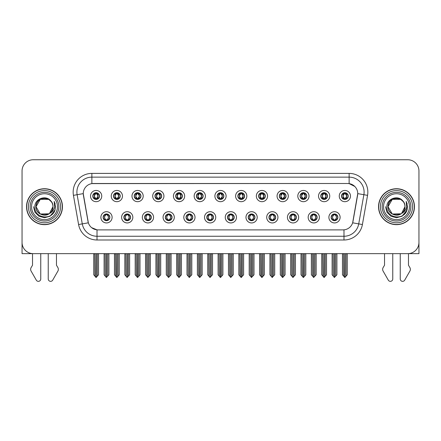 <?xml version="1.0" encoding="UTF-8"?>
<svg xmlns="http://www.w3.org/2000/svg" width="441" height="441" viewBox="0 0 441 441"><rect width="100%" height="100%" fill="white"/><g stroke="black" fill="none" stroke-linecap="round" stroke-linejoin="round"><path stroke-width="0.66" d="M206.768 217.325A3.368 3.368 0 0 0 210.137 220.693A3.368 3.368 0 0 0 213.505 217.325A3.368 3.368 0 0 0 210.137 213.957A3.368 3.368 0 0 0 206.768 217.325L206.801 217.325C207.435 219.138 208.312 220.042 209.425 220.042L209.822 220.042C207.595 218.229 207.595 216.415 209.822 214.602L209.425 214.602C208.334 214.58 207.457 215.489 206.801 217.325M204.525 217.325A5.612 5.612 0 0 0 210.137 222.937A5.612 5.612 0 0 0 215.748 217.325A5.612 5.612 0 0 0 210.137 211.713A5.612 5.612 0 0 0 204.525 217.325M227.495 217.325A3.368 3.368 0 0 0 230.864 220.693A3.368 3.368 0 0 0 234.232 217.325A3.368 3.368 0 0 0 230.864 213.957A3.368 3.368 0 0 0 227.495 217.325L227.528 217.325C228.168 219.138 229.039 220.042 230.152 220.042L230.549 220.042C228.322 218.229 228.322 216.415 230.549 214.602L230.152 214.602C229.061 214.58 228.184 215.489 227.528 217.325M225.252 217.325A5.612 5.612 0 0 0 230.864 222.937A5.612 5.612 0 0 0 236.475 217.325A5.612 5.612 0 0 0 230.864 211.713A5.612 5.612 0 0 0 225.252 217.325M248.222 217.325A3.368 3.368 0 0 0 251.59 220.693A3.368 3.368 0 0 0 254.959 217.325A3.368 3.368 0 0 0 251.59 213.957A3.368 3.368 0 0 0 248.222 217.325L248.255 217.325C248.895 219.138 249.771 220.042 250.879 220.042L251.282 220.042C249.049 218.229 249.049 216.415 251.282 214.602L250.879 214.602C249.788 214.58 248.911 215.489 248.255 217.325M245.979 217.325A5.612 5.612 0 0 0 251.59 222.937A5.612 5.612 0 0 0 257.202 217.325A5.612 5.612 0 0 0 251.59 211.713A5.612 5.612 0 0 0 245.979 217.325M134.218 196.069A3.368 3.368 0 0 0 137.586 199.437A3.368 3.368 0 0 0 140.955 196.069A3.368 3.368 0 0 0 137.586 192.706A3.368 3.368 0 0 0 134.218 196.069L134.251 196.069C134.952 197.954 135.822 198.858 136.875 198.792L136.644 199.304M131.975 196.069A5.612 5.612 0 0 0 137.586 201.686A5.612 5.612 0 0 0 143.198 196.069A5.612 5.612 0 0 0 137.586 190.457A5.612 5.612 0 0 0 131.975 196.069M196.405 196.069A3.368 3.368 0 0 0 199.773 199.437A3.368 3.368 0 0 0 203.141 196.069A3.368 3.368 0 0 0 199.773 192.706A3.368 3.368 0 0 0 196.405 196.069L196.438 196.069C197.133 197.954 198.009 198.858 199.062 198.792L198.83 199.304M194.161 196.069A5.612 5.612 0 0 0 199.773 201.686A5.612 5.612 0 0 0 205.385 196.069A5.612 5.612 0 0 0 199.773 190.457A5.612 5.612 0 0 0 194.161 196.069M103.128 217.325A3.368 3.368 0 0 0 106.496 220.693A3.368 3.368 0 0 0 109.864 217.325A3.368 3.368 0 0 0 106.496 213.957A3.368 3.368 0 0 0 103.128 217.325L103.161 217.325C103.8 219.138 104.671 220.042 105.785 220.042L106.182 220.042C103.955 218.229 103.955 216.415 106.182 214.602L105.785 214.602C104.693 214.58 103.817 215.489 103.161 217.325M100.884 217.325A5.612 5.612 0 0 0 106.496 222.937A5.612 5.612 0 0 0 112.108 217.325A5.612 5.612 0 0 0 106.496 211.713A5.612 5.612 0 0 0 100.884 217.325M175.678 196.069A3.368 3.368 0 0 0 179.046 199.437A3.368 3.368 0 0 0 182.409 196.069A3.368 3.368 0 0 0 179.046 192.706A3.368 3.368 0 0 0 175.678 196.069L175.705 196.069C176.406 197.954 177.282 198.858 178.329 198.792L178.103 199.304M173.434 196.069A5.612 5.612 0 0 0 179.046 201.686A5.612 5.612 0 0 0 184.658 196.069A5.612 5.612 0 0 0 179.046 190.457A5.612 5.612 0 0 0 173.434 196.069M113.491 196.069A3.368 3.368 0 0 0 116.859 199.437A3.368 3.368 0 0 0 120.228 196.069A3.368 3.368 0 0 0 116.859 192.706A3.368 3.368 0 0 0 113.491 196.069L113.524 196.069C114.219 197.954 115.095 198.858 116.148 198.792L115.917 199.304M111.248 196.069A5.612 5.612 0 0 0 116.859 201.686A5.612 5.612 0 0 0 122.471 196.069A5.612 5.612 0 0 0 116.859 190.457A5.612 5.612 0 0 0 111.248 196.069M310.409 217.325A3.368 3.368 0 0 0 313.777 220.693A3.368 3.368 0 0 0 317.145 217.325A3.368 3.368 0 0 0 313.777 213.957A3.368 3.368 0 0 0 310.409 217.325L310.442 217.325C311.076 219.138 311.952 220.042 313.066 220.042L313.463 220.042C311.236 218.229 311.236 216.415 313.463 214.602L313.066 214.602C311.974 214.58 311.098 215.489 310.442 217.325M308.165 217.325A5.612 5.612 0 0 0 313.777 222.937A5.612 5.612 0 0 0 319.389 217.325A5.612 5.612 0 0 0 313.777 211.713A5.612 5.612 0 0 0 308.165 217.325M279.318 196.069A3.368 3.368 0 0 0 282.687 199.437A3.368 3.368 0 0 0 286.049 196.069A3.368 3.368 0 0 0 282.687 192.706A3.368 3.368 0 0 0 279.318 196.069L279.346 196.069C280.046 197.954 280.917 198.858 281.97 198.792L281.744 199.304M277.069 196.069A5.612 5.612 0 0 0 282.687 201.686A5.612 5.612 0 0 0 288.298 196.069A5.612 5.612 0 0 0 282.687 190.457A5.612 5.612 0 0 0 277.069 196.069M144.587 217.325A3.368 3.368 0 0 0 147.95 220.693A3.368 3.368 0 0 0 151.318 217.325A3.368 3.368 0 0 0 147.95 213.957A3.368 3.368 0 0 0 144.587 217.325L144.615 217.325C145.254 219.138 146.131 220.042 147.239 220.042L147.641 220.042C145.409 218.229 145.409 216.415 147.641 214.602L147.239 214.602C146.147 214.58 145.276 215.489 144.615 217.325M142.338 217.325A5.612 5.612 0 0 0 147.95 222.937A5.612 5.612 0 0 0 153.562 217.325A5.612 5.612 0 0 0 147.95 211.713A5.612 5.612 0 0 0 142.338 217.325M320.772 196.069A3.368 3.368 0 0 0 324.141 199.437A3.368 3.368 0 0 0 327.509 196.069A3.368 3.368 0 0 0 324.141 192.706A3.368 3.368 0 0 0 320.772 196.069L320.805 196.069C321.5 197.954 322.377 198.858 323.429 198.792L323.198 199.304M318.529 196.069A5.612 5.612 0 0 0 324.141 201.686A5.612 5.612 0 0 0 329.752 196.069A5.612 5.612 0 0 0 324.141 190.457A5.612 5.612 0 0 0 318.529 196.069M154.951 196.069A3.368 3.368 0 0 0 158.313 199.437A3.368 3.368 0 0 0 161.682 196.069A3.368 3.368 0 0 0 158.313 192.706A3.368 3.368 0 0 0 154.951 196.069L154.978 196.069C155.679 197.954 156.549 198.858 157.602 198.792L157.376 199.304M152.702 196.069A5.612 5.612 0 0 0 158.313 201.686A5.612 5.612 0 0 0 163.931 196.069A5.612 5.612 0 0 0 158.313 190.457A5.612 5.612 0 0 0 152.702 196.069M258.591 196.069A3.368 3.368 0 0 0 261.954 199.437A3.368 3.368 0 0 0 265.322 196.069A3.368 3.368 0 0 0 261.954 192.706A3.368 3.368 0 0 0 258.591 196.069L258.619 196.069C259.319 197.954 260.19 198.858 261.243 198.792L261.017 199.304M256.342 196.069A5.612 5.612 0 0 0 261.954 201.686A5.612 5.612 0 0 0 267.566 196.069A5.612 5.612 0 0 0 261.954 190.457A5.612 5.612 0 0 0 256.342 196.069M123.855 217.325A3.368 3.368 0 0 0 127.223 220.693A3.368 3.368 0 0 0 130.591 217.325A3.368 3.368 0 0 0 127.223 213.957A3.368 3.368 0 0 0 123.855 217.325L123.888 217.325C124.527 219.138 125.398 220.042 126.512 220.042L126.909 220.042C124.682 218.229 124.682 216.415 126.909 214.602L126.512 214.602C125.42 214.58 124.544 215.489 123.888 217.325M121.611 217.325A5.612 5.612 0 0 0 127.223 222.937A5.612 5.612 0 0 0 132.835 217.325A5.612 5.612 0 0 0 127.223 211.713A5.612 5.612 0 0 0 121.611 217.325M217.132 196.069A3.368 3.368 0 0 0 220.5 199.437A3.368 3.368 0 0 0 223.868 196.069A3.368 3.368 0 0 0 220.5 192.706A3.368 3.368 0 0 0 217.132 196.069L217.165 196.069C217.86 197.954 218.736 198.858 219.789 198.792L219.557 199.304M214.888 196.069A5.612 5.612 0 0 0 220.5 201.686A5.612 5.612 0 0 0 226.112 196.069A5.612 5.612 0 0 0 220.5 190.457A5.612 5.612 0 0 0 214.888 196.069M186.041 217.325A3.368 3.368 0 0 0 189.41 220.693A3.368 3.368 0 0 0 192.778 217.325A3.368 3.368 0 0 0 189.41 213.957A3.368 3.368 0 0 0 186.041 217.325L186.069 217.325C186.708 219.138 187.585 220.042 188.698 220.042L189.095 220.042C186.868 218.229 186.868 216.415 189.095 214.602L188.698 214.602C187.607 214.58 186.73 215.489 186.069 217.325M183.798 217.325A5.612 5.612 0 0 0 189.41 222.937A5.612 5.612 0 0 0 195.021 217.325A5.612 5.612 0 0 0 189.41 211.713A5.612 5.612 0 0 0 183.798 217.325M237.859 196.069A3.368 3.368 0 0 0 241.227 199.437A3.368 3.368 0 0 0 244.595 196.069A3.368 3.368 0 0 0 241.227 192.706A3.368 3.368 0 0 0 237.859 196.069L237.892 196.069C238.587 197.954 239.463 198.858 240.516 198.792L240.284 199.304M235.615 196.069A5.612 5.612 0 0 0 241.227 201.686A5.612 5.612 0 0 0 246.839 196.069A5.612 5.612 0 0 0 241.227 190.457A5.612 5.612 0 0 0 235.615 196.069M300.045 196.069A3.368 3.368 0 0 0 303.414 199.437A3.368 3.368 0 0 0 306.782 196.069A3.368 3.368 0 0 0 303.414 192.706A3.368 3.368 0 0 0 300.045 196.069L300.078 196.069C300.773 197.954 301.65 198.858 302.697 198.792L302.471 199.304M297.802 196.069A5.612 5.612 0 0 0 303.414 201.686A5.612 5.612 0 0 0 309.025 196.069A5.612 5.612 0 0 0 303.414 190.457A5.612 5.612 0 0 0 297.802 196.069M165.314 217.325A3.368 3.368 0 0 0 168.683 220.693A3.368 3.368 0 0 0 172.045 217.325A3.368 3.368 0 0 0 168.683 213.957A3.368 3.368 0 0 0 165.314 217.325L165.342 217.325C165.981 219.138 166.858 220.042 167.966 220.042L168.368 220.042C166.141 218.229 166.141 216.415 168.368 214.602L167.966 214.602C166.874 214.58 166.003 215.489 165.342 217.325M163.065 217.325A5.612 5.612 0 0 0 168.683 222.937A5.612 5.612 0 0 0 174.294 217.325A5.612 5.612 0 0 0 168.683 211.713A5.612 5.612 0 0 0 163.065 217.325M341.499 196.069A3.368 3.368 0 0 0 344.868 199.437A3.368 3.368 0 0 0 348.236 196.069A3.368 3.368 0 0 0 344.868 192.706A3.368 3.368 0 0 0 341.499 196.069L341.532 196.069C342.227 197.954 343.104 198.858 344.156 198.792L343.925 199.304M339.256 196.069A5.612 5.612 0 0 0 344.868 201.686A5.612 5.612 0 0 0 350.479 196.069A5.612 5.612 0 0 0 344.868 190.457A5.612 5.612 0 0 0 339.256 196.069M268.955 217.325A3.368 3.368 0 0 0 272.317 220.693A3.368 3.368 0 0 0 275.686 217.325A3.368 3.368 0 0 0 272.317 213.957A3.368 3.368 0 0 0 268.955 217.325L268.982 217.325C269.622 219.138 270.498 220.042 271.606 220.042L272.009 220.042C269.782 218.229 269.782 216.415 272.009 214.602L271.606 214.602C270.515 214.58 269.644 215.489 268.982 217.325M266.706 217.325A5.612 5.612 0 0 0 272.317 222.937A5.612 5.612 0 0 0 277.935 217.325A5.612 5.612 0 0 0 272.317 211.713A5.612 5.612 0 0 0 266.706 217.325M289.682 217.325A3.368 3.368 0 0 0 293.05 220.693A3.368 3.368 0 0 0 296.413 217.325A3.368 3.368 0 0 0 293.05 213.957A3.368 3.368 0 0 0 289.682 217.325L289.709 217.325C290.349 219.138 291.225 220.042 292.339 220.042L292.736 220.042C290.509 218.229 290.509 216.415 292.736 214.602L292.339 214.602C291.247 214.58 290.371 215.489 289.709 217.325M287.438 217.325A5.612 5.612 0 0 0 293.05 222.937A5.612 5.612 0 0 0 298.662 217.325A5.612 5.612 0 0 0 293.05 211.713A5.612 5.612 0 0 0 287.438 217.325M92.764 196.069A3.368 3.368 0 0 0 96.132 199.437A3.368 3.368 0 0 0 99.501 196.069A3.368 3.368 0 0 0 96.132 192.706A3.368 3.368 0 0 0 92.764 196.069L92.797 196.069C93.492 197.954 94.368 198.858 95.421 198.792L95.19 199.304M90.521 196.069A5.612 5.612 0 0 0 96.132 201.686A5.612 5.612 0 0 0 101.744 196.069A5.612 5.612 0 0 0 96.132 190.457A5.612 5.612 0 0 0 90.521 196.069M331.136 217.325A3.368 3.368 0 0 0 334.504 220.693A3.368 3.368 0 0 0 337.872 217.325A3.368 3.368 0 0 0 334.504 213.957A3.368 3.368 0 0 0 331.136 217.325L331.169 217.325C331.808 219.138 332.679 220.042 333.793 220.042L334.19 220.042C331.963 218.229 331.963 216.415 334.19 214.602L333.793 214.602C332.701 214.58 331.825 215.489 331.169 217.325M328.892 217.325A5.612 5.612 0 0 0 334.504 222.937A5.612 5.612 0 0 0 340.116 217.325A5.612 5.612 0 0 0 334.504 211.713A5.612 5.612 0 0 0 328.892 217.325M83.261 193.605A10.104 10.104 0 0 0 83.415 195.357L88.035 221.547A10.104 10.104 0 0 0 97.979 229.893L343.021 229.893A10.104 10.104 0 0 0 352.965 221.547L357.585 195.357A10.104 10.104 0 0 0 347.635 183.5L93.365 183.5A10.104 10.104 0 0 0 83.261 193.605L83.371 192.105M408.476 253.63L418.95 253.652L418.95 170.965A11.223 11.223 0 0 0 407.727 159.741L33.273 159.741A11.223 11.223 0 0 0 22.05 170.965L22.05 253.652L32.524 253.652L32.524 265.234L31.195 267.428A3.743 3.743 0 0 0 30.925 270.763L36.3 280.145A2.387 2.387 0 0 0 40.759 278.949L40.759 253.652L48.24 253.652L48.24 278.949A2.387 2.387 0 0 0 52.7 280.145L58.074 270.763A3.743 3.743 0 0 0 57.804 267.428L56.47 265.234L56.47 253.652M384.53 253.652L384.53 265.234L383.196 267.428A3.743 3.743 0 0 0 382.926 270.763L388.3 280.145A2.387 2.387 0 0 0 392.76 278.949L392.76 253.652L400.241 253.652L400.241 278.949A2.387 2.387 0 0 0 404.7 280.145L410.075 270.763A3.743 3.743 0 0 0 409.805 267.428L408.476 265.234L408.476 253.652M26.537 206.697A17.96 17.96 0 0 0 44.497 224.656A17.96 17.96 0 0 0 62.457 206.697A17.96 17.96 0 0 0 44.497 188.737A17.96 17.96 0 0 0 26.537 206.697M378.543 206.697A17.96 17.96 0 0 0 396.503 224.656A17.96 17.96 0 0 0 414.463 206.697A17.96 17.96 0 0 0 396.503 188.737A17.96 17.96 0 0 0 378.543 206.697M91.866 173.396L349.134 173.396A18.709 18.709 0 0 1 367.557 195.352L362.408 224.535A18.709 18.709 0 0 1 343.986 239.998L97.014 239.998A18.709 18.709 0 0 1 78.592 224.535L73.443 195.352A18.709 18.709 0 0 1 91.866 173.396L91.866 177.139L349.134 177.139A14.966 14.966 0 0 1 363.875 194.702L358.726 223.89A14.966 14.966 0 0 1 343.986 236.255L97.014 236.255A14.966 14.966 0 0 1 82.274 223.89L77.125 194.702A14.966 14.966 0 0 1 91.866 177.139L91.866 183.61L347.635 183.5L349.134 183.61L354.779 186.46M343.021 229.893L97.979 229.893M97.014 239.998L97.014 229.849L91.618 227.639M363.875 194.702L357.739 193.621L352.657 222.815L358.726 223.89L363.875 194.702L367.557 195.352M78.592 224.535L88.343 222.815L83.261 193.621L77.125 194.702A14.966 14.966 0 0 1 76.899 192.105M352.965 221.547L352.905 221.867M88.095 221.867L88.035 221.547M407.727 159.741L33.273 159.741M22.05 170.965L22.05 242.429A11.223 11.223 0 0 0 33.273 253.652L407.727 253.652A11.223 11.223 0 0 0 418.95 242.429L418.95 170.965M335.083 220.638L334.818 220.042L335.215 220.042C336.307 220.07 337.183 219.16 337.839 217.319C337.2 215.506 336.323 214.602 335.215 214.602L335.447 214.089M335.083 214.006L334.818 214.602L335.215 214.602M334.3 220.042L334.019 220.654L334.306 220.042C331.935 218.229 331.935 216.415 334.306 214.602L334.019 213.99L334.306 214.602C332.018 216.415 332.018 218.229 334.3 220.042M334.19 214.602L333.925 214.006M334.818 214.602L334.989 213.99L334.702 214.602C337.073 216.415 337.073 218.229 334.702 220.042L334.984 220.654L334.708 220.042C336.99 218.229 336.99 216.415 334.708 214.602L334.818 214.602C337.045 216.415 337.045 218.229 334.818 220.042L334.818 220.042M333.17 253.652L333.308 276.204L334.35 277.45L336.896 274.776L336.896 253.84L335.7 253.84L335.7 276.204M334.581 253.652L334.581 277.45M334.427 277.45L334.427 253.652M332.112 253.652L332.112 274.776L333.308 276.204M333.308 253.84L332.112 253.84M343.533 253.652L343.671 276.204L344.713 277.45L344.796 253.652M344.945 253.652L344.945 277.45L347.26 274.776L347.26 253.84L346.202 253.652M342.475 253.652L342.475 274.776L343.671 276.204M343.671 253.84L342.475 253.84M346.064 276.204L346.064 253.84M344.289 199.387L344.553 198.792L344.156 198.792M344.289 192.756L344.553 193.351L344.156 193.351C343.07 193.334 342.194 194.238 341.532 196.069M348.236 196.069L348.203 196.069C347.558 194.261 346.681 193.356 345.579 193.351L345.182 193.351L346.88 196.069L345.182 198.792L345.81 199.304M348.203 196.069C347.53 197.921 346.654 198.825 345.579 198.792M344.553 198.792L342.922 196.069L344.664 193.351C342.574 193.423 342.508 198.444 344.669 198.792L342.855 196.069L344.553 193.351M345.071 193.351L345.353 192.739L345.066 193.351C347.161 193.423 347.227 198.444 345.066 198.792L345.347 199.404L345.071 198.792L346.813 196.069L345.071 193.351M314.356 220.638L314.091 220.042L314.488 220.042C315.58 220.07 316.456 219.16 317.112 217.319C316.473 215.506 315.596 214.602 314.488 214.602L314.714 214.089M314.356 214.006L314.091 214.602L314.488 214.602M313.573 220.042L313.292 220.654L313.579 220.042C311.208 218.229 311.208 216.415 313.579 214.602L313.292 213.99L313.579 214.602C311.285 216.415 311.285 218.229 313.573 220.042M313.463 214.602L313.198 214.006M314.091 214.602L314.257 213.99L313.975 214.602C316.346 216.415 316.346 218.229 313.975 220.042L314.257 220.654L313.981 220.042C316.263 218.229 316.263 216.415 313.981 214.602L314.091 214.602C316.318 216.415 316.318 218.229 314.091 220.042L314.091 220.042M312.443 253.652L312.581 276.204L313.623 277.45L316.169 274.776L316.169 253.84L314.973 253.84L314.973 276.204M313.849 253.652L313.849 277.45M313.7 277.45L313.7 253.652M311.379 253.652L311.379 274.776L312.581 276.204M312.581 253.84L311.379 253.84M293.629 220.638L293.359 220.042L293.761 220.042C294.853 220.07 295.729 219.16 296.385 217.319C295.74 215.506 294.869 214.602 293.761 214.602L293.987 214.089M293.629 214.006L293.359 214.602L293.761 214.602M292.846 220.042L292.565 220.654L292.846 220.042C290.481 218.229 290.481 216.415 292.846 214.602L292.565 213.99L292.846 214.602C290.558 216.415 290.558 218.229 292.846 220.042M292.736 214.602L292.471 214.006M293.359 214.602L293.53 213.99L293.359 214.602C295.591 216.415 295.591 218.229 293.359 220.042L293.53 220.654L293.248 220.042C295.536 218.229 295.536 216.415 293.248 214.602C295.613 216.415 295.613 218.229 293.248 220.042L293.359 220.042M291.71 253.652L291.848 276.204L292.896 277.45L295.442 274.776L295.442 253.84L294.246 253.84L294.246 276.204M293.122 253.652L293.122 277.45M292.973 277.45L292.973 253.652M290.652 253.652L290.652 274.776L291.848 276.204M291.848 253.84L290.652 253.84M272.902 220.638L272.632 220.042L273.034 220.042C274.126 220.07 274.997 219.16 275.658 217.319C275.013 215.506 274.142 214.602 273.034 214.602L273.26 214.089M272.902 214.006L272.632 214.602L273.034 214.602M272.119 220.042L271.838 220.654L272.119 220.042C269.754 218.229 269.754 216.415 272.119 214.602L271.838 213.99L272.119 214.602C269.831 216.415 269.831 218.229 272.119 220.042M272.009 214.602L271.739 214.006M272.632 214.602L272.803 213.99L272.632 214.602C274.859 216.415 274.859 218.229 272.632 220.042L272.803 220.654L272.521 220.042C274.809 218.229 274.809 216.415 272.521 214.602C274.886 216.415 274.886 218.229 272.521 220.042L272.632 220.042M270.983 253.652L271.121 276.204L272.169 277.45L274.715 274.776L274.715 253.84L273.519 253.84L273.519 276.204M272.395 253.652L272.395 277.45M272.246 277.45L272.246 253.652M269.925 253.652L269.925 274.776L271.121 276.204M271.121 253.84L269.925 253.84M322.806 253.652L322.944 276.204L323.986 277.45L324.063 253.652M324.212 253.652L324.212 277.45L326.533 274.776L326.533 253.84L325.475 253.652M321.748 253.652L321.748 274.776L322.944 276.204M322.944 253.84L321.748 253.84M325.337 276.204L325.337 253.84M323.562 199.387L323.826 198.792L323.429 198.792M323.562 192.756L323.826 193.351L323.429 193.351C322.343 193.334 321.467 194.238 320.805 196.069M327.509 196.069L327.476 196.069C326.825 194.261 325.954 193.356 324.852 193.351L324.455 193.351L326.153 196.069L324.455 198.792L325.083 199.304M327.476 196.069C326.803 197.921 325.927 198.825 324.852 198.792M323.826 198.792L322.195 196.069L323.937 193.351C321.847 193.423 321.781 198.444 323.942 198.792L322.128 196.069L323.826 193.351M324.344 193.351L324.626 192.739L324.339 193.351C326.434 193.423 326.5 198.444 324.339 198.792L324.62 199.404L324.344 198.792L326.086 196.069L324.344 193.351M302.074 253.652L302.217 276.204L303.259 277.45L303.336 253.652M303.485 253.652L303.485 277.45L305.806 274.776L305.806 253.84L304.748 253.652M301.016 253.652L301.016 274.776L302.217 276.204M302.217 253.84L301.016 253.84M304.61 276.204L304.61 253.84M302.829 199.387L303.099 198.792L302.697 198.792M302.829 192.756L303.099 193.351L302.697 193.351C301.616 193.334 300.74 194.238 300.078 196.069M306.782 196.069L306.749 196.069C306.098 194.261 305.227 193.356 304.125 193.351L303.728 193.351L305.426 196.069L303.728 198.792L304.356 199.304M306.749 196.069C306.076 197.921 305.2 198.825 304.125 198.792M303.099 198.792L301.468 196.069L303.21 193.351C301.12 193.423 301.054 198.444 303.21 198.792L301.401 196.069L303.099 193.351M303.617 193.351L303.893 192.739L303.612 193.351C305.701 193.423 305.767 198.444 303.612 198.792L303.893 199.404L303.617 198.792L305.359 196.069L303.617 193.351M281.347 253.652L281.485 276.204L282.532 277.45L282.609 253.652M282.758 253.652L282.758 277.45L285.079 274.776L285.079 253.84L284.021 253.652M280.289 253.652L280.289 274.776L281.485 276.204M281.485 253.84L280.289 253.84M283.883 276.204L283.883 253.84M282.102 199.387L282.372 198.792L281.97 198.792M282.102 192.756L282.372 193.351L281.97 193.351C280.889 193.334 280.013 194.238 279.346 196.069M286.049 196.069L286.022 196.069C285.371 194.261 284.495 193.356 283.398 193.351L283.001 193.351L284.699 196.069L283.001 198.792L283.624 199.304M286.022 196.069C285.344 197.921 284.473 198.825 283.398 198.792M282.372 198.792L280.741 196.069L282.483 193.351C280.393 193.423 280.327 198.444 282.483 198.792L280.674 196.069L282.372 193.351M282.885 193.351L282.885 193.351C284.974 193.423 285.04 198.444 282.885 198.792L283.166 199.404L282.885 198.792L284.627 196.069L282.885 193.351L283.166 192.739L282.885 193.351M260.62 253.652L260.758 276.204L261.805 277.45L261.882 253.652M262.031 253.652L262.031 277.45L264.352 274.776L264.352 253.84L263.294 253.652M259.562 253.652L259.562 274.776L260.758 276.204M260.758 253.84L259.562 253.84M263.156 276.204L263.156 253.84M261.375 199.387L261.64 198.792L261.243 198.792M261.375 192.756L261.64 193.351L261.243 193.351C260.157 193.334 259.286 194.238 258.619 196.069M265.322 196.069L265.295 196.069C264.644 194.261 263.768 193.356 262.671 193.351L262.268 193.351L263.966 196.069L262.268 198.792L262.897 199.304M265.295 196.069C264.617 197.921 263.746 198.825 262.671 198.792M261.64 198.792L260.008 196.069L261.75 193.351C259.666 193.423 259.6 198.444 261.756 198.792L259.942 196.069L261.64 193.351M262.158 193.351L262.158 193.351C264.247 193.423 264.313 198.444 262.158 198.792L262.439 199.404L262.158 198.792L263.9 196.069L262.158 193.351L262.439 192.739L262.158 193.351M57.446 206.697A12.949 12.949 0 0 1 44.497 219.646A12.949 12.949 0 0 1 31.554 206.697A12.949 12.949 0 0 1 44.497 193.748A12.949 12.949 0 0 1 57.446 206.697M49.116 213.786L40.269 214.023L36.041 206.697C35.523 195.787 53.477 195.787 52.959 206.697C53.477 217.606 35.523 217.606 36.041 206.697C35.682 213.4 44.453 217.716 49.541 213.488A8.456 8.456 0 0 0 51.354 201.741C47.005 194.332 34.652 198.323 34.839 206.697C33.858 218.301 52.066 220.902 55.048 209.922L55.527 206.697L54.188 201.421L54.64 206.697C54.061 209.806 52.363 212.071 49.541 213.488L48.731 214.023L40.269 214.023L36.041 206.697L40.269 199.371M26.725 206.697A17.772 17.772 0 0 1 44.497 188.924A17.772 17.772 0 0 1 62.269 206.697A17.772 17.772 0 0 1 44.497 224.469A17.772 17.772 0 0 1 26.725 206.697M52.959 206.697C53.477 217.606 35.523 217.606 36.041 206.697C35.523 195.787 53.477 195.787 52.959 206.697L49.464 213.543M42.799 198.411C38.621 199.558 36.366 202.32 36.041 206.697L40.269 199.371L48.731 199.371L51.354 201.741M54.188 201.421L55.186 203.957M55.053 209.905L50.015 216.25L44.497 217.727L38.984 216.25L34.949 212.215L33.466 206.697M409.446 206.697A12.949 12.949 0 0 1 396.503 219.646A12.949 12.949 0 0 1 383.554 206.697A12.949 12.949 0 0 1 396.503 193.748A12.949 12.949 0 0 1 409.446 206.697M401.117 213.786L392.27 214.023L388.041 206.697C387.523 195.787 405.477 195.787 404.959 206.697C405.477 217.606 387.523 217.606 388.041 206.697C387.523 195.787 405.477 195.787 404.959 206.697L401.536 213.494A8.456 8.456 0 0 0 403.355 201.741C399.006 194.332 386.652 198.323 386.84 206.697C385.858 218.301 404.066 220.902 407.049 209.922L407.534 206.697L406.189 201.421L406.641 206.697C406.062 209.806 404.364 212.071 401.542 213.488L400.731 214.023L392.27 214.023L388.041 206.697L392.27 199.371M378.731 206.697A17.772 17.772 0 0 1 396.503 188.924A17.772 17.772 0 0 1 414.275 206.697A17.772 17.772 0 0 1 396.503 224.469A17.772 17.772 0 0 1 378.731 206.697M404.959 206.697C405.477 217.606 387.523 217.606 388.041 206.697L392.27 199.371L400.731 199.371L403.355 201.741M401.542 213.488C396.453 217.716 387.683 213.4 388.041 206.697C388.367 202.32 390.621 199.558 394.805 198.411M406.189 201.421L407.186 203.957L406.211 201.46M407.054 209.905L402.016 216.25L396.503 217.727L390.985 216.25L386.95 212.215L385.473 206.697L386.95 212.215L390.985 216.25L396.503 217.727L402.016 216.25L406.051 212.215L407.534 206.697M252.169 220.638L251.905 220.042L252.302 220.042C253.393 220.07 254.27 219.16 254.931 217.319C254.286 215.506 253.41 214.602 252.302 214.602L252.533 214.089M252.169 214.006L251.905 214.602L252.302 214.602M251.392 220.042L251.111 220.654L251.392 220.042C249.027 218.229 249.027 216.415 251.392 214.602L251.111 213.99L251.392 214.602C249.104 216.415 249.104 218.229 251.392 220.042M251.282 214.602L251.012 214.006M251.905 214.602C254.132 216.415 254.132 218.229 251.905 220.042L251.794 220.042C254.082 218.229 254.082 216.415 251.794 214.602L252.076 213.99M251.905 220.042L252.076 220.654M250.256 253.652L250.394 276.204L251.436 277.45L253.988 274.776L253.988 253.84L252.787 253.84L252.787 276.204M251.668 253.652L251.668 277.45M251.519 277.45L251.519 253.652M249.198 253.652L249.198 274.776L250.394 276.204M250.394 253.84L249.198 253.84M231.442 220.638L231.178 220.042L231.575 220.042C232.666 220.07 233.543 219.16 234.199 217.319C233.559 215.506 232.683 214.602 231.575 214.602L231.806 214.089M231.442 214.006L231.178 214.602L231.575 214.602M230.66 220.042L230.384 220.654L230.665 220.042C228.295 218.229 228.295 216.415 230.665 214.602L230.384 213.99L230.665 214.602C228.377 216.415 228.377 218.229 230.66 220.042M230.549 214.602L230.285 214.006M231.178 214.602C233.405 216.415 233.405 218.229 231.178 220.042L231.067 220.042C233.35 218.229 233.35 216.415 231.067 214.602L231.349 213.99M231.178 220.042L231.349 220.654M229.529 253.652L229.667 276.204L230.709 277.45L233.256 274.776L233.256 253.84L232.06 253.84L232.06 276.204M230.941 253.652L230.941 277.45M230.792 277.45L230.792 253.652M228.471 253.652L228.471 274.776L229.667 276.204M229.667 253.84L228.471 253.84M210.715 220.638L210.451 220.042L210.848 220.042C211.939 220.07 212.816 219.16 213.472 217.319C212.832 215.506 211.956 214.602 210.848 214.602L211.079 214.089M210.715 214.006L210.451 214.602L210.848 214.602M209.558 214.006L209.933 214.602C207.65 216.415 207.65 218.229 209.933 220.042L209.651 220.654M209.822 214.602L209.651 213.99M210.451 214.602L210.616 213.99L210.451 214.602C212.678 216.415 212.678 218.229 210.451 220.042L210.616 220.654L210.335 220.042C212.623 218.229 212.623 216.415 210.34 214.602C212.705 216.415 212.705 218.229 210.335 220.042L210.451 220.042M208.802 253.652L208.94 276.204L209.982 277.45L212.529 274.776L212.529 253.84L211.333 253.84L211.333 276.204M210.208 253.652L210.208 277.45M210.059 277.45L210.059 253.652M207.744 253.652L207.744 274.776L208.94 276.204M208.94 253.84L207.744 253.84M239.893 253.652L240.031 276.204L241.073 277.45L241.155 253.652M241.304 253.652L241.304 277.45L243.625 274.776L243.625 253.84L242.561 253.652M238.835 253.652L238.835 274.776L240.031 276.204M240.031 253.84L238.835 253.84M242.423 276.204L242.423 253.84M240.648 199.387L240.913 198.792L240.516 198.792M240.648 192.756L240.913 193.351L240.516 193.351C239.43 193.334 238.559 194.238 237.892 196.069M244.595 196.069L244.562 196.069C243.917 194.261 243.041 193.356 241.938 193.351L241.541 193.351L243.239 196.069L241.541 198.792L242.17 199.304M244.562 196.069C243.89 197.921 243.013 198.825 241.938 198.792M240.913 198.792L239.281 196.069L241.023 193.351C238.939 193.423 238.868 198.444 241.029 198.792L239.215 196.069L240.913 193.351M241.712 192.739L241.431 193.351C243.52 193.423 243.586 198.444 241.431 198.792L241.707 199.404M219.166 253.652L219.304 276.204L220.346 277.45L220.423 253.652M220.577 253.652L220.577 277.45L222.892 274.776L222.892 253.84L221.834 253.652M218.108 253.652L218.108 274.776L219.304 276.204M219.304 253.84L218.108 253.84M221.696 276.204L221.696 253.84M219.921 199.387L220.186 198.792L219.789 198.792M219.921 192.756L220.186 193.351L219.789 193.351C218.703 193.334 217.826 194.238 217.165 196.069M223.868 196.069L223.835 196.069C223.19 194.261 222.314 193.356 221.211 193.351L220.814 193.351L222.512 196.069L220.814 198.792L221.443 199.304M223.835 196.069C223.163 197.921 222.286 198.825 221.211 198.792M220.186 198.792L218.554 196.069L220.296 193.351C218.207 193.423 218.141 198.444 220.302 198.792L218.488 196.069L220.186 193.351M220.985 192.739L220.704 193.351C222.793 193.423 222.859 198.444 220.698 198.792L220.98 199.404M198.439 253.652L198.577 276.204L199.619 277.45L199.696 253.652M199.845 253.652L199.845 277.45L202.165 274.776L202.165 253.84L201.107 253.652M197.375 253.652L197.375 274.776L198.577 276.204M198.577 253.84L197.375 253.84M200.969 276.204L200.969 253.84M199.194 199.387L199.459 198.792L199.062 198.792M199.194 192.756L199.459 193.351L199.062 193.351C197.976 193.334 197.099 194.238 196.438 196.069M203.141 196.069L203.108 196.069C202.458 194.261 201.587 193.356 200.484 193.351L200.087 193.351L201.785 196.069L200.087 198.792L200.716 199.304M203.108 196.069C202.436 197.921 201.559 198.825 200.484 198.792M199.459 198.792L197.827 196.069L199.569 193.351C197.48 193.423 197.414 198.444 199.569 198.792L197.761 196.069L199.459 193.351M200.258 192.739L199.977 193.351C202.061 193.423 202.132 198.444 199.971 198.792L200.253 199.404M189.988 220.638L189.718 220.042L190.121 220.042C191.212 220.07 192.089 219.16 192.745 217.319C192.105 215.506 191.229 214.602 190.121 214.602L190.347 214.089M189.988 214.006L189.718 214.602L190.121 214.602M188.831 214.006L189.206 214.602C186.918 216.415 186.918 218.229 189.206 220.042L188.924 220.654M189.095 214.602L188.924 213.99M189.718 214.602L189.889 213.99L189.718 214.602C191.951 216.415 191.951 218.229 189.718 220.042L189.889 220.654L189.608 220.042C191.896 218.229 191.896 216.415 189.608 214.602C191.973 216.415 191.973 218.229 189.608 220.042L189.718 220.042M188.07 253.652L188.213 276.204L189.255 277.45L191.802 274.776L191.802 253.84L190.606 253.84L190.606 276.204M189.481 253.652L189.481 277.45M189.332 277.45L189.332 253.652M187.012 253.652L187.012 274.776L188.213 276.204M188.213 253.84L187.012 253.84M169.261 220.638L168.991 220.042L169.394 220.042C170.485 220.07 171.356 219.16 172.018 217.319C171.373 215.506 170.502 214.602 169.394 214.602L169.62 214.089M169.261 214.006L168.991 214.602L169.394 214.602M168.479 220.042L168.197 220.654L168.479 220.042C166.114 218.229 166.114 216.415 168.479 214.602L168.197 213.99L168.479 214.602C166.191 216.415 166.191 218.229 168.479 220.042M168.368 214.602L168.098 214.006M168.991 214.602L169.162 213.99L168.991 214.602C171.218 216.415 171.218 218.229 168.991 220.042L169.162 220.654L168.881 220.042C171.169 218.229 171.169 216.415 168.881 214.602C171.246 216.415 171.246 218.229 168.881 220.042L168.991 220.042M167.343 253.652L167.481 276.204L168.528 277.45L171.075 274.776L171.075 253.84L169.879 253.84L169.879 276.204M168.754 253.652L168.754 277.45M168.605 277.45L168.605 253.652M166.285 253.652L166.285 274.776L167.481 276.204M167.481 253.84L166.285 253.84M148.529 220.638L148.264 220.042L148.661 220.042C149.758 220.07 150.629 219.16 151.291 217.319C150.646 215.506 149.769 214.602 148.661 214.602L148.893 214.089M148.529 214.006L148.264 214.602L148.661 214.602M147.752 220.042L147.47 220.654L147.752 220.042C145.387 218.229 145.387 216.415 147.752 214.602L147.47 213.99L147.752 214.602C145.464 216.415 145.464 218.229 147.752 220.042M147.641 214.602L147.371 214.006M148.264 214.602L148.435 213.99L148.264 214.602C150.491 216.415 150.491 218.229 148.264 220.042L148.435 220.654L148.154 220.042C150.442 218.229 150.442 216.415 148.154 214.602C150.519 216.415 150.519 218.229 148.154 220.042L148.264 220.042M146.616 253.652L146.754 276.204L147.801 277.45L150.348 274.776L150.348 253.84L149.152 253.84L149.152 276.204M148.027 253.652L148.027 277.45M147.878 277.45L147.878 253.652M145.558 253.652L145.558 274.776L146.754 276.204M146.754 253.84L145.558 253.84M127.802 220.638L127.537 220.042L127.934 220.042C129.026 220.07 129.902 219.16 130.558 217.319C129.919 215.506 129.042 214.602 127.934 214.602L128.166 214.089M127.802 214.006L127.537 214.602L127.934 214.602M127.019 220.042L126.743 220.654L127.025 220.042C124.654 218.229 124.654 216.415 127.025 214.602L126.743 213.99L127.019 214.602C124.737 216.415 124.737 218.229 127.019 220.042M126.909 214.602L126.644 214.006M127.537 214.602L127.708 213.99L127.537 214.602C129.764 216.415 129.764 218.229 127.537 220.042L127.708 220.654L127.421 220.042C129.715 218.229 129.715 216.415 127.427 214.602C129.792 216.415 129.792 218.229 127.421 220.042L127.537 220.042M125.889 253.652L126.027 276.204L127.069 277.45L129.621 274.776L129.621 253.84L128.419 253.84L128.419 276.204M127.3 253.652L127.3 277.45M127.151 277.45L127.151 253.652M124.831 253.652L124.831 274.776L126.027 276.204M126.027 253.84L124.831 253.84M107.075 220.638L106.81 220.042L107.207 220.042C108.299 220.07 109.175 219.16 109.831 217.319C109.192 215.506 108.315 214.602 107.207 214.602L107.439 214.089M107.075 214.006L106.81 214.602L107.207 214.602M106.292 220.042L106.011 220.654L106.298 220.042C103.927 218.229 103.927 216.415 106.298 214.602L106.016 213.99L106.292 214.602C104.01 216.415 104.01 218.229 106.292 220.042M106.182 214.602L105.917 214.006M106.81 214.602L106.981 213.99L106.81 214.602C109.037 216.415 109.037 218.229 106.81 220.042L106.981 220.654L106.694 220.042C108.982 218.229 108.982 216.415 106.7 214.602C109.065 216.415 109.065 218.229 106.694 220.042L106.81 220.042M105.162 253.652L105.3 276.204L106.342 277.45L108.888 274.776L108.888 253.84L107.692 253.84L107.692 276.204M106.573 253.652L106.573 277.45M106.419 277.45L106.419 253.652M104.104 253.652L104.104 274.776L105.3 276.204M105.3 253.84L104.104 253.84M177.706 253.652L177.844 276.204L178.892 277.45L178.969 253.652M179.118 253.652L179.118 277.45L181.438 274.776L181.438 253.84L180.38 253.652M176.648 253.652L176.648 274.776L177.844 276.204M177.844 253.84L176.648 253.84M180.242 276.204L180.242 253.84M178.462 199.387L178.732 198.792L178.329 198.792M178.462 192.756L178.732 193.351L178.329 193.351C177.249 193.334 176.372 194.238 175.705 196.069M182.409 196.069L182.381 196.069C181.731 194.261 180.86 193.356 179.757 193.351L179.36 193.351L181.058 196.069L179.36 198.792L179.983 199.304M182.381 196.069C181.709 197.921 180.832 198.825 179.757 198.792M178.732 198.792L177.1 196.069L178.842 193.351C176.753 193.423 176.687 198.444 178.842 198.792L177.034 196.069L178.732 193.351M179.25 193.351L179.25 193.351C181.334 193.423 181.4 198.444 179.244 198.792L179.526 199.404L179.25 198.792L180.992 196.069L179.25 193.351L179.526 192.739L179.244 193.351M156.979 253.652L157.117 276.204L158.165 277.45L158.242 253.652M158.391 253.652L158.391 277.45L160.711 274.776L160.711 253.84L159.653 253.652M155.921 253.652L155.921 274.776L157.117 276.204M157.117 253.84L155.921 253.84M159.515 276.204L159.515 253.84M157.735 199.387L157.999 198.792L157.602 198.792M157.735 192.756L157.999 193.351L157.602 193.351C156.516 193.334 155.645 194.238 154.978 196.069M161.682 196.069L161.654 196.069C161.004 194.261 160.127 193.356 159.03 193.351L158.628 193.351L160.326 196.069L158.628 198.792L159.256 199.304M161.654 196.069C160.976 197.921 160.105 198.825 159.03 198.792M157.999 198.792L156.373 196.069L158.115 193.351C156.026 193.423 155.96 198.444 158.115 198.792L156.301 196.069L157.999 193.351M158.517 193.351L158.517 193.351C160.607 193.423 160.673 198.444 158.517 198.792L158.799 199.404L158.517 198.792L160.259 196.069L158.517 193.351L158.799 192.739L158.517 193.351M136.252 253.652L136.39 276.204L137.432 277.45L137.515 253.652M137.664 253.652L137.664 277.45L139.984 274.776L139.984 253.84L138.926 253.652M135.194 253.652L135.194 274.776L136.39 276.204M136.39 253.84L135.194 253.84M138.783 276.204L138.783 253.84M137.008 199.387L137.272 198.792L136.875 198.792M137.008 192.756L137.272 193.351L136.875 193.351C135.789 193.334 134.918 194.238 134.251 196.069M140.955 196.069L140.927 196.069C140.277 194.261 139.4 193.356 138.303 193.351L137.901 193.351L139.599 196.069L137.901 198.792L138.529 199.304M140.927 196.069C140.249 197.921 139.378 198.825 138.303 198.792M137.272 198.792L135.641 196.069L137.383 193.351L137.107 192.739L137.388 193.351C135.299 193.423 135.233 198.444 137.388 198.792L137.107 199.404L137.383 198.792L135.574 196.069L137.272 193.351M137.79 193.351L137.79 193.351C139.88 193.423 139.946 198.444 137.79 198.792L138.072 199.404L137.79 198.792L139.532 196.069L137.79 193.351L138.072 192.739L137.79 193.351M115.525 253.652L115.663 276.204L116.705 277.45L116.788 253.652M116.937 253.652L116.937 277.45L119.252 274.776L119.252 253.84L118.194 253.652M114.467 253.652L114.467 274.776L115.663 276.204M115.663 253.84L114.467 253.84M118.056 276.204L118.056 253.84M116.281 199.387L116.545 198.792L116.148 198.792M116.281 192.756L116.545 193.351L116.148 193.351C115.062 193.334 114.191 194.238 113.524 196.069M120.228 196.069L120.195 196.069C119.55 194.261 118.673 193.356 117.571 193.351L117.174 193.351L118.872 196.069L117.174 198.792L117.802 199.304M120.195 196.069C119.522 197.921 118.646 198.825 117.571 198.792M116.545 198.792L114.914 196.069L116.656 193.351L116.374 192.739L116.661 193.351C114.566 193.423 114.5 198.444 116.661 198.792L116.38 199.404L116.656 198.792L114.847 196.069L116.545 193.351M117.063 193.351L117.063 193.351C119.153 193.423 119.219 198.444 117.058 198.792L117.339 199.404L117.063 198.792L118.805 196.069L117.063 193.351L117.345 192.739L117.058 193.351M94.798 253.652L94.936 276.204L95.978 277.45L96.055 253.652M96.204 253.652L96.204 277.45L98.525 274.776L98.525 253.84L97.467 253.652M93.74 253.652L93.74 274.776L94.936 276.204M94.936 253.84L93.74 253.84M97.329 276.204L97.329 253.84M95.554 199.387L95.818 198.792L95.421 198.792M95.554 192.756L95.818 193.351L95.421 193.351C94.335 193.334 93.459 194.238 92.797 196.069M99.501 196.069L99.468 196.069C98.817 194.261 97.946 193.356 96.844 193.351L96.447 193.351L98.145 196.069L96.447 198.792L97.075 199.304M99.468 196.069C98.795 197.921 97.919 198.825 96.844 198.792M95.818 198.792L94.187 196.069L95.929 193.351L95.647 192.739L95.934 193.351C93.839 193.423 93.773 198.444 95.934 198.792L95.653 199.404L95.929 198.792L94.12 196.069L95.818 193.351M96.336 193.351L96.336 193.351C98.426 193.423 98.492 198.444 96.331 198.792L96.612 199.404L96.336 198.792L98.078 196.069L96.336 193.351L96.618 192.739L96.331 193.351M349.134 173.396L349.134 183.61M343.986 229.849L343.986 239.998M73.443 195.352L77.125 194.702M358.726 223.89L362.408 224.535M333.793 220.042L333.561 220.555M333.925 220.638L334.19 220.042M333.793 214.602L333.561 214.089M335.215 220.042L335.447 220.555M344.156 193.351L343.925 192.838M345.579 193.351L345.81 192.838M345.446 192.756L345.182 193.351M345.446 199.387L345.182 198.792M344.382 199.404L344.664 198.792L344.388 199.404M344.382 192.739L344.664 193.351L344.388 192.739M313.066 220.042L312.834 220.555M313.198 220.638L313.463 220.042M313.066 214.602L312.834 214.089M314.488 220.042L314.714 220.555M292.339 220.042L292.107 220.555M292.471 220.638L292.736 220.042M292.339 214.602L292.107 214.089M293.761 220.042L293.987 220.555M271.606 220.042L271.38 220.555M271.739 220.638L272.009 220.042M271.606 214.602L271.38 214.089M273.034 220.042L273.26 220.555M323.429 193.351L323.198 192.838M324.852 193.351L325.083 192.838M324.719 192.756L324.455 193.351M324.719 199.387L324.455 198.792M323.655 199.404L323.937 198.792L323.661 199.404M323.655 192.739L323.937 193.351L323.661 192.739M302.697 193.351L302.471 192.838M304.125 193.351L304.356 192.838M303.992 192.756L303.728 193.351M303.992 199.387L303.728 198.792M302.928 199.404L303.21 198.792L302.928 199.404M302.928 192.739L303.21 193.351L302.928 192.739M281.97 193.351L281.744 192.838M283.398 193.351L283.624 192.838M283.265 192.756L283.001 193.351M283.265 199.387L283.001 198.792M282.201 199.404L282.483 198.792L282.201 199.404M282.201 192.739L282.483 193.351L282.201 192.739M261.243 193.351L261.017 192.838M262.671 193.351L262.897 192.838M262.538 192.756L262.268 193.351M262.538 199.387L262.268 198.792M261.474 199.404L261.75 198.792L261.474 199.404M261.474 192.739L261.75 193.351L261.474 192.739M58.835 206.697A14.338 14.338 0 0 1 44.497 221.035A14.338 14.338 0 0 1 30.164 206.697A14.338 14.338 0 0 1 44.497 192.359A14.338 14.338 0 0 1 58.835 206.697M28.411 206.697A16.091 16.091 0 0 1 44.497 190.611A16.091 16.091 0 0 1 60.588 206.697A16.091 16.091 0 0 1 44.497 222.788A16.091 16.091 0 0 1 28.411 206.697M410.836 206.697A14.338 14.338 0 0 1 396.503 221.035A14.338 14.338 0 0 1 382.165 206.697A14.338 14.338 0 0 1 396.503 192.359A14.338 14.338 0 0 1 410.836 206.697M380.412 206.697A16.091 16.091 0 0 1 396.503 190.611A16.091 16.091 0 0 1 412.589 206.697A16.091 16.091 0 0 1 396.503 222.788A16.091 16.091 0 0 1 380.412 206.697M250.879 220.042L250.653 220.555M251.012 220.638L251.282 220.042M250.879 214.602L250.653 214.089M252.302 220.042L252.533 220.555M230.152 220.042L229.921 220.555M230.285 220.638L230.549 220.042M230.152 214.602L229.921 214.089M231.575 220.042L231.806 220.555M209.425 220.042L209.194 220.555M209.558 220.638L209.822 220.042M209.425 214.602L209.194 214.089M210.848 220.042L211.079 220.555M240.516 193.351L240.284 192.838M241.938 193.351L242.17 192.838M241.806 192.756L241.541 193.351M241.806 199.387L241.541 198.792M240.742 199.404L241.023 198.792L240.747 199.404M240.742 192.739L241.023 193.351L240.747 192.739M241.712 199.404L241.431 198.792L243.173 196.069L241.431 193.351L241.707 192.739M219.789 193.351L219.557 192.838M221.211 193.351L221.443 192.838M221.079 192.756L220.814 193.351M221.079 199.387L220.814 198.792M220.015 199.404L220.296 198.792L220.02 199.404M220.015 192.739L220.296 193.351L220.02 192.739M220.985 199.404L220.704 198.792L222.446 196.069L220.704 193.351L220.98 192.739M199.062 193.351L198.83 192.838M200.484 193.351L200.716 192.838M200.352 192.756L200.087 193.351M200.352 199.387L200.087 198.792M199.288 199.404L199.569 198.792L199.293 199.404M199.288 192.739L199.569 193.351L199.293 192.739M200.258 199.404L199.977 198.792L201.719 196.069L199.977 193.351L200.253 192.739M188.698 220.042L188.467 220.555M188.831 220.638L189.095 220.042M188.698 214.602L188.467 214.089M190.121 220.042L190.347 220.555M167.966 220.042L167.74 220.555M168.098 220.638L168.368 220.042M167.966 214.602L167.74 214.089M169.394 220.042L169.62 220.555M147.239 220.042L147.013 220.555M147.371 220.638L147.641 220.042M147.239 214.602L147.013 214.089M148.661 220.042L148.893 220.555M126.512 220.042L126.286 220.555M126.644 220.638L126.909 220.042M126.512 214.602L126.286 214.089M127.934 220.042L128.166 220.555M105.785 220.042L105.553 220.555M105.917 220.638L106.182 220.042M105.785 214.602L105.553 214.089M107.207 220.042L107.439 220.555M178.329 193.351L178.103 192.838M179.757 193.351L179.983 192.838M179.625 192.756L179.36 193.351M179.625 199.387L179.36 198.792M178.561 199.404L178.842 198.792L178.561 199.404M178.561 192.739L178.842 193.351L178.561 192.739M157.602 193.351L157.376 192.838M159.03 193.351L159.256 192.838M158.898 192.756L158.628 193.351M158.898 199.387L158.628 198.792M157.834 199.404L158.115 198.792L157.834 199.404M157.834 192.739L158.115 193.351L157.834 192.739M136.875 193.351L136.644 192.838M138.303 193.351L138.529 192.838M138.171 192.756L137.901 193.351M138.171 199.387L137.901 198.792M116.148 193.351L115.917 192.838M117.571 193.351L117.802 192.838M117.438 192.756L117.174 193.351M117.438 199.387L117.174 198.792M95.421 193.351L95.19 192.838M96.844 193.351L97.075 192.838M96.711 192.756L96.447 193.351M96.711 199.387L96.447 198.792M252.07 213.99L251.789 214.602C254.159 216.415 254.159 218.229 251.789 220.042L252.07 220.654M231.343 213.99L231.062 214.602C233.432 216.415 233.432 218.229 231.062 220.042L231.343 220.654M209.657 220.654L209.938 220.042C207.568 218.229 207.568 216.415 209.938 214.602L209.657 213.99M188.93 220.654L189.211 220.042C186.841 218.229 186.841 216.415 189.211 214.602L188.93 213.99"/></g></svg>
